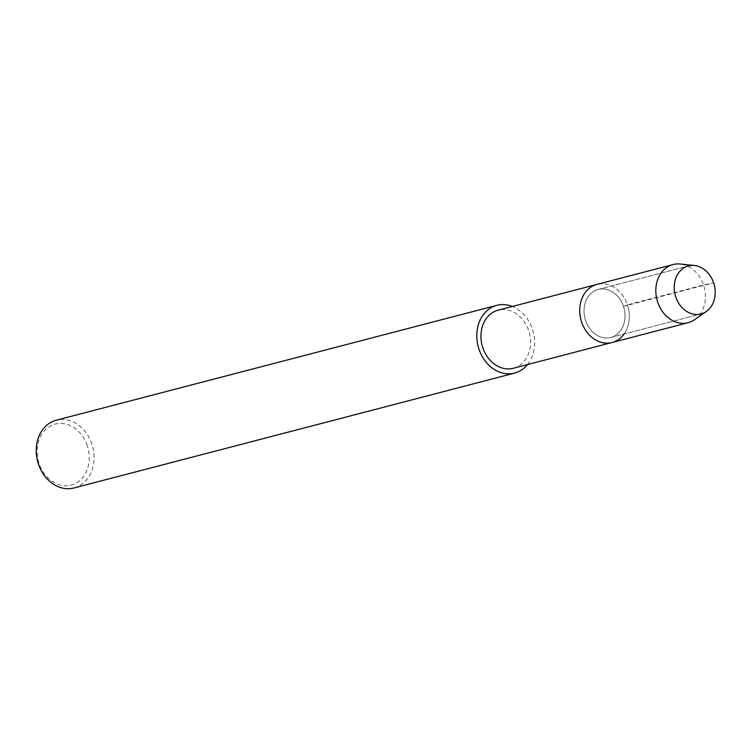 <?xml version="1.0" encoding="UTF-8"?>
<svg xmlns="http://www.w3.org/2000/svg" width="752" height="752" viewBox="0 0 752 752"><rect width="100%" height="100%" fill="white"/><g stroke="black" fill="none" stroke-linecap="round" stroke-linejoin="round"><path stroke-width="0.56" stroke-dasharray="3.76 2.82" d="M87.223 445.541A31.528 25.634 75.4 0 0 42.479 433.274A31.528 25.634 75.4 0 0 59.869 484.955A31.528 25.634 75.4 0 0 87.223 445.541M73.987 487.973A35.034 28.482 75.4 0 0 91.866 444.018A35.034 28.482 75.4 0 0 56.334 420.18M527.519 364.56A35.034 28.482 75.4 0 0 532.454 329.15A35.034 28.482 75.4 0 0 512.366 306.459M513.315 368.264A30.024 24.412 75.4 0 0 528.637 330.589A30.024 24.412 75.4 0 0 498.181 310.153M624.075 334.01A30.024 24.412 75.4 0 0 627.412 304.842A30.024 24.412 75.4 0 0 596.956 284.406A30.024 24.412 75.4 0 1 627.412 304.842L703.515 284.999A30.024 24.412 75.4 0 0 680.24 264.027M694.735 319.628A30.024 24.412 75.4 0 0 703.515 284.999L713.639 282.818L623.436 306.337A24.825 20.182 75.4 0 0 598.263 289.435A24.825 20.182 75.4 0 0 584.99 318.538A24.825 20.182 75.4 0 0 610.774 337.479A24.825 20.182 75.4 0 0 623.436 306.337A24.825 20.182 75.4 0 0 598.263 289.435A24.825 20.182 75.4 0 0 584.99 318.538A24.825 20.182 75.4 0 0 610.774 337.479A24.825 20.182 75.4 0 0 623.436 306.337L627.412 304.842A30.024 24.412 75.4 0 1 612.081 342.517M598.254 289.445L688.456 265.926L598.254 289.445M610.784 337.479L700.977 313.96L610.784 337.479"/><path stroke-width="1.13" d="M713.639 282.818A24.825 20.182 75.4 0 0 688.465 265.926A24.825 20.182 75.4 0 0 675.193 295.028A24.825 20.182 75.4 0 0 700.977 313.96A24.825 20.182 75.4 0 0 713.639 282.818A24.825 20.182 75.4 0 0 694.397 265.484A24.825 20.182 75.4 0 0 688.465 265.926A24.825 20.182 75.4 0 0 675.193 295.028A24.825 20.182 75.4 0 0 700.977 313.96A24.825 20.182 75.4 0 0 706.382 311.45A24.825 20.182 75.4 0 0 713.639 282.818M56.334 420.18A35.034 28.482 75.4 0 0 37.6 461.249A35.034 28.482 75.4 0 0 73.987 487.973M512.366 306.459A35.034 28.482 75.4 0 0 496.922 305.312A35.034 28.482 75.4 0 0 478.178 346.381A35.034 28.482 75.4 0 0 514.575 373.105A35.034 28.482 75.4 0 0 527.519 364.56M498.181 310.153A30.024 24.412 75.4 0 0 482.117 345.356A30.024 24.412 75.4 0 0 513.315 368.264L688.202 322.674M612.081 342.517A30.024 24.412 75.4 0 1 580.892 319.609A30.024 24.412 75.4 0 1 596.956 284.406A30.024 24.412 75.4 0 0 580.892 319.609A30.024 24.412 75.4 0 0 612.081 342.517A30.024 24.412 75.4 0 0 624.075 334.01M694.406 265.484L680.24 264.027A30.024 24.412 75.4 0 0 673.059 264.563A30.024 24.412 75.4 0 0 656.994 299.766A30.024 24.412 75.4 0 0 688.193 322.674A30.024 24.412 75.4 0 0 694.735 319.628L706.382 311.441M56.325 420.18L496.912 305.312M74.006 487.973L514.584 373.105M673.049 264.563L498.172 310.153"/></g></svg>
